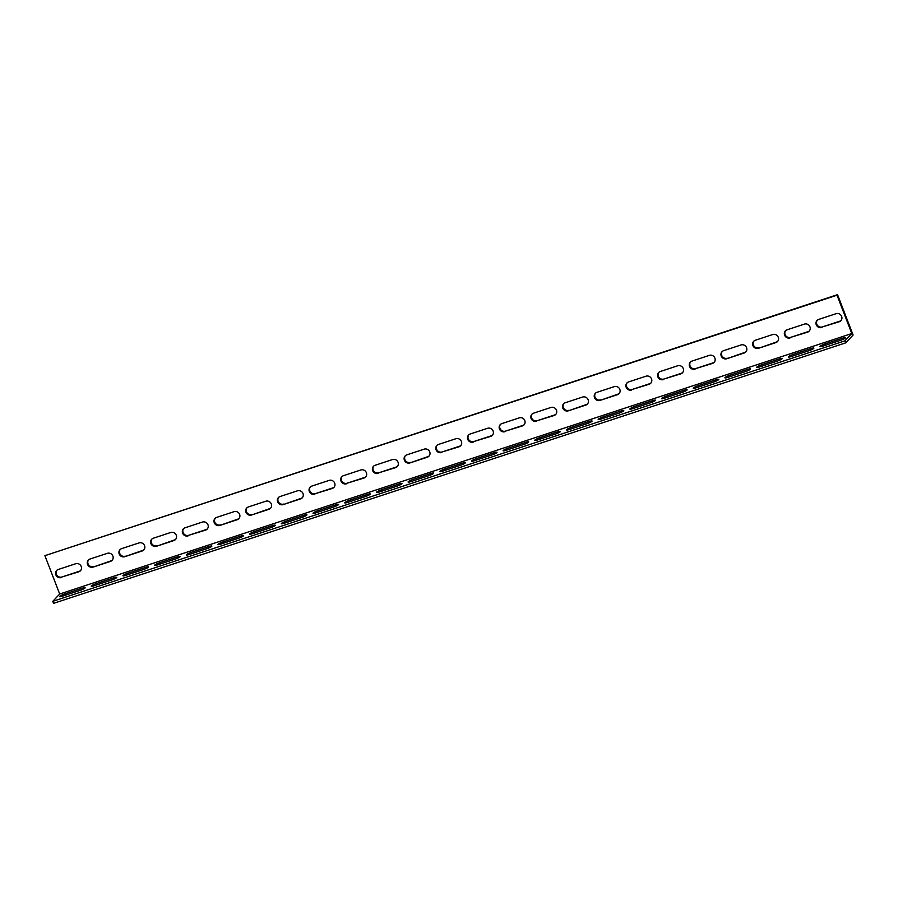 <?xml version="1.0" encoding="UTF-8"?>
<svg xmlns="http://www.w3.org/2000/svg" width="898" height="898" viewBox="0 0 898 898"><rect width="100%" height="100%" fill="white"/><g stroke="black" fill="none" stroke-linecap="round" stroke-linejoin="round"><path stroke-width="1.35" d="M844.895 340.847L845.68 342.868L853.1 335.01L837.531 294.656L44.9 555.671L59.695 594.016L52.78 601.334L844.895 340.847L851.809 333.54L59.695 594.016M44.9 555.671L837.015 295.195L851.809 333.54M61.367 577.549A4.378 4.108 43.4 0 1 56.63 570.499A4.378 4.108 43.4 0 1 58.258 569.478L75.679 563.742A4.378 4.108 43.4 0 1 80.427 570.78A4.378 4.108 43.4 0 1 78.8 571.813L61.883 576.999L79.316 571.274A4.378 4.108 -136.6 0 0 80.674 570.499M124.743 556.704A4.378 4.108 43.4 0 1 119.995 549.666A4.378 4.108 43.4 0 1 121.623 548.633L139.055 542.908A4.378 4.108 43.4 0 1 143.792 549.946A4.378 4.108 43.4 0 1 142.165 550.979L124.743 556.704L142.681 550.429A4.378 4.108 -136.6 0 0 144.039 549.666M188.109 535.87A4.378 4.108 43.4 0 1 183.372 528.832A4.378 4.108 43.4 0 1 184.999 527.799L202.42 522.064A4.378 4.108 43.4 0 1 207.169 529.113A4.378 4.108 43.4 0 1 205.541 530.134L188.625 535.32L206.057 529.596A4.378 4.108 -136.6 0 0 207.404 528.821M251.474 515.025A4.378 4.108 43.4 0 1 246.737 507.987A4.378 4.108 43.4 0 1 248.364 506.955L265.797 501.23A4.378 4.108 43.4 0 1 270.534 508.268A4.378 4.108 43.4 0 1 268.906 509.301L251.474 515.025L269.422 508.751A4.378 4.108 -136.6 0 0 270.781 507.987M314.85 494.192A4.378 4.108 43.4 0 1 310.102 487.154A4.378 4.108 43.4 0 1 311.729 486.121L329.162 480.385A4.378 4.108 43.4 0 1 333.899 487.434A4.378 4.108 43.4 0 1 332.271 488.467L315.366 493.642L332.788 487.917A4.378 4.108 -136.6 0 0 334.146 487.143M378.215 473.358A4.378 4.108 43.4 0 1 373.478 466.309A4.378 4.108 43.4 0 1 375.106 465.287L392.527 459.551A4.378 4.108 43.4 0 1 397.275 466.59A4.378 4.108 43.4 0 1 395.648 467.622L378.731 472.808L396.164 467.072A4.378 4.108 -136.6 0 0 397.511 466.309M441.591 452.513A4.378 4.108 43.4 0 1 436.843 445.475A4.378 4.108 43.4 0 1 438.471 444.443L455.903 438.718A4.378 4.108 43.4 0 1 460.64 445.756A4.378 4.108 43.4 0 1 459.013 446.789L442.097 451.975L459.529 446.239A4.378 4.108 -136.6 0 0 460.887 445.475M504.957 431.68A4.378 4.108 43.4 0 1 500.22 424.631A4.378 4.108 43.4 0 1 501.836 423.609L519.269 417.873A4.378 4.108 43.4 0 1 524.005 424.922A4.378 4.108 43.4 0 1 522.378 425.944L505.473 431.13L522.894 425.405A4.378 4.108 -136.6 0 0 524.252 424.631M568.322 410.835A4.378 4.108 43.4 0 1 563.585 403.797A4.378 4.108 43.4 0 1 565.212 402.764L582.634 397.039A4.378 4.108 43.4 0 1 587.382 404.078A4.378 4.108 43.4 0 1 585.754 405.11L568.322 410.835L586.271 404.56A4.378 4.108 -136.6 0 0 587.618 403.797M631.698 390.001A4.378 4.108 43.4 0 1 626.95 382.963A4.378 4.108 43.4 0 1 628.578 381.931L646.01 376.195A4.378 4.108 43.4 0 1 650.747 383.244A4.378 4.108 43.4 0 1 649.119 384.265L632.203 389.451L649.636 383.727A4.378 4.108 -136.6 0 0 650.994 382.952M695.063 369.168A4.378 4.108 43.4 0 1 690.326 362.119A4.378 4.108 43.4 0 1 691.943 361.097L709.375 355.361A4.378 4.108 43.4 0 1 714.112 362.399A4.378 4.108 43.4 0 1 712.484 363.432L695.58 368.618L713.001 362.882A4.378 4.108 -136.6 0 0 714.359 362.119M758.428 348.323A4.378 4.108 43.4 0 1 753.691 341.285A4.378 4.108 43.4 0 1 755.319 340.252L772.74 334.527A4.378 4.108 43.4 0 1 777.488 341.566A4.378 4.108 43.4 0 1 775.861 342.598L758.428 348.323L776.377 342.048A4.378 4.108 -136.6 0 0 777.724 341.285M821.805 327.489A4.378 4.108 43.4 0 1 817.057 320.44A4.378 4.108 43.4 0 1 818.684 319.419L836.117 313.683A4.378 4.108 43.4 0 1 840.854 320.732A4.378 4.108 43.4 0 1 839.226 321.753L822.321 326.939L839.742 321.215A4.378 4.108 -136.6 0 0 841.1 320.44M790.117 337.906A4.378 4.108 43.4 0 1 785.38 330.868A4.378 4.108 43.4 0 1 786.996 329.835L804.428 324.099A4.378 4.108 43.4 0 1 809.165 331.149A4.378 4.108 43.4 0 1 807.538 332.17L790.633 337.356L808.054 331.631A4.378 4.108 -136.6 0 0 809.412 330.857M726.751 358.74A4.378 4.108 43.4 0 1 722.003 351.702A4.378 4.108 43.4 0 1 723.631 350.669L741.063 344.944A4.378 4.108 43.4 0 1 745.8 351.982A4.378 4.108 43.4 0 1 744.173 353.015L726.751 358.74L744.689 352.465A4.378 4.108 -136.6 0 0 746.047 351.702M663.375 379.585A4.378 4.108 43.4 0 1 658.638 372.535A4.378 4.108 43.4 0 1 660.266 371.514L677.687 365.778A4.378 4.108 43.4 0 1 682.435 372.827A4.378 4.108 43.4 0 1 680.807 373.849L663.891 379.035L681.324 373.31A4.378 4.108 -136.6 0 0 682.671 372.535M600.01 400.418A4.378 4.108 43.4 0 1 595.273 393.38A4.378 4.108 43.4 0 1 596.889 392.347L614.322 386.623A4.378 4.108 43.4 0 1 619.059 393.661A4.378 4.108 43.4 0 1 617.431 394.693L600.01 400.418L617.947 394.143A4.378 4.108 -136.6 0 0 619.306 393.38M536.645 421.263A4.378 4.108 43.4 0 1 531.897 414.214A4.378 4.108 43.4 0 1 533.524 413.192L550.957 407.456A4.378 4.108 43.4 0 1 555.694 414.494A4.378 4.108 43.4 0 1 554.066 415.527L537.15 420.713L554.582 414.977A4.378 4.108 -136.6 0 0 555.941 414.214M473.268 442.097A4.378 4.108 43.4 0 1 468.531 435.059A4.378 4.108 43.4 0 1 470.159 434.026L487.58 428.29A4.378 4.108 43.4 0 1 492.329 435.339A4.378 4.108 43.4 0 1 490.701 436.361L473.785 441.547L491.217 435.822A4.378 4.108 -136.6 0 0 492.564 435.047M409.903 462.93A4.378 4.108 43.4 0 1 405.166 455.892A4.378 4.108 43.4 0 1 406.783 454.859L424.215 449.135A4.378 4.108 43.4 0 1 428.952 456.173A4.378 4.108 43.4 0 1 427.325 457.205L409.903 462.93L427.841 456.655A4.378 4.108 -136.6 0 0 429.199 455.892M346.538 483.775A4.378 4.108 43.4 0 1 341.79 476.726A4.378 4.108 43.4 0 1 343.418 475.704L360.85 469.968A4.378 4.108 43.4 0 1 365.587 477.018A4.378 4.108 43.4 0 1 363.959 478.039L347.043 483.225L364.476 477.5A4.378 4.108 -136.6 0 0 365.834 476.726M283.162 504.609A4.378 4.108 43.4 0 1 278.425 497.571A4.378 4.108 43.4 0 1 280.053 496.538L297.474 490.813A4.378 4.108 43.4 0 1 302.222 497.851A4.378 4.108 43.4 0 1 300.594 498.884L283.162 504.609L301.111 498.334A4.378 4.108 -136.6 0 0 302.458 497.571M219.797 525.453A4.378 4.108 43.4 0 1 215.049 518.404A4.378 4.108 43.4 0 1 216.676 517.383L234.109 511.647A4.378 4.108 43.4 0 1 238.846 518.685A4.378 4.108 43.4 0 1 237.218 519.717L219.797 525.453L237.734 519.167A4.378 4.108 -136.6 0 0 239.093 518.404M156.42 546.287A4.378 4.108 43.4 0 1 151.683 539.249A4.378 4.108 43.4 0 1 153.311 538.216L170.732 532.492A4.378 4.108 43.4 0 1 175.48 539.53A4.378 4.108 43.4 0 1 173.853 540.562L156.42 546.287L174.369 540.012A4.378 4.108 -136.6 0 0 175.727 539.238M93.055 567.121A4.378 4.108 43.4 0 1 88.318 560.083A4.378 4.108 43.4 0 1 89.946 559.05L107.367 553.325A4.378 4.108 43.4 0 1 112.104 560.363A4.378 4.108 43.4 0 1 110.488 561.396L93.055 567.121L111.004 560.846A4.378 4.108 -136.6 0 0 112.351 560.083M82.088 588.235A4.378 0.685 158.9 0 1 85.142 587.752A4.378 0.685 158.9 0 1 80.023 590.413L62.591 596.149A4.378 0.685 158.9 0 1 59.537 596.631A4.378 0.685 158.9 0 1 64.656 593.96L82.088 588.235L82.549 589.436M145.454 567.39A4.378 0.685 158.9 0 1 148.507 566.907A4.378 0.685 158.9 0 1 143.388 569.579L125.967 575.304A4.378 0.685 158.9 0 1 122.914 575.798A4.378 0.685 158.9 0 1 128.021 573.126L145.454 567.39L145.914 568.602M208.819 546.556A4.378 0.685 158.9 0 1 211.872 546.074A4.378 0.685 158.9 0 1 206.764 548.734L189.332 554.47A4.378 0.685 158.9 0 1 186.279 554.953A4.378 0.685 158.9 0 1 191.397 552.281L208.819 546.556L209.29 547.769M272.195 525.723A4.378 0.685 158.9 0 1 275.248 525.229A4.378 0.685 158.9 0 1 270.13 527.901L252.697 533.636A4.378 0.685 158.9 0 1 249.644 534.119A4.378 0.685 158.9 0 1 254.763 531.448L272.195 525.723L272.655 526.924M335.56 504.878A4.378 0.685 158.9 0 1 338.613 504.395A4.378 0.685 158.9 0 1 333.495 507.067L316.074 512.792A4.378 0.685 158.9 0 1 313.02 513.274A4.378 0.685 158.9 0 1 318.128 510.614L335.56 504.878L336.02 506.09M398.925 484.044A4.378 0.685 158.9 0 1 401.978 483.562A4.378 0.685 158.9 0 1 396.871 486.222L379.439 491.958A4.378 0.685 158.9 0 1 376.385 492.441A4.378 0.685 158.9 0 1 381.504 489.769L398.925 484.044L399.397 485.246M462.302 463.2A4.378 0.685 158.9 0 1 465.355 462.717A4.378 0.685 158.9 0 1 460.236 465.389L442.804 471.113A4.378 0.685 158.9 0 1 439.751 471.607A4.378 0.685 158.9 0 1 444.869 468.936L462.302 463.2L462.762 464.412M525.667 442.366A4.378 0.685 158.9 0 1 528.72 441.883A4.378 0.685 158.9 0 1 523.601 444.544L506.18 450.28A4.378 0.685 158.9 0 1 503.127 450.762A4.378 0.685 158.9 0 1 508.246 448.091L525.667 442.366L526.138 443.578M589.032 421.521A4.378 0.685 158.9 0 1 592.085 421.039A4.378 0.685 158.9 0 1 586.978 423.71L569.545 429.446A4.378 0.685 158.9 0 1 566.492 429.929A4.378 0.685 158.9 0 1 571.611 427.257L589.032 421.521L589.503 422.734M652.408 400.688A4.378 0.685 158.9 0 1 655.461 400.205A4.378 0.685 158.9 0 1 650.343 402.876L632.91 408.601A4.378 0.685 158.9 0 1 629.857 409.084A4.378 0.685 158.9 0 1 634.976 406.424L652.408 400.688L652.868 401.9M715.773 379.854A4.378 0.685 158.9 0 1 718.827 379.36A4.378 0.685 158.9 0 1 713.708 382.032L696.287 387.768A4.378 0.685 158.9 0 1 693.234 388.25A4.378 0.685 158.9 0 1 698.352 385.579L715.773 379.854L716.245 381.055M779.138 359.009A4.378 0.685 158.9 0 1 782.192 358.526A4.378 0.685 158.9 0 1 777.084 361.198L759.652 366.923A4.378 0.685 158.9 0 1 756.599 367.405A4.378 0.685 158.9 0 1 761.717 364.745L779.138 359.009L779.61 360.221M842.515 338.176A4.378 0.685 158.9 0 1 845.568 337.693A4.378 0.685 158.9 0 1 840.449 340.353L823.028 346.089A4.378 0.685 158.9 0 1 819.964 346.572A4.378 0.685 158.9 0 1 825.082 343.9L842.515 338.176L842.975 339.377M810.827 348.592A4.378 0.685 158.9 0 1 813.88 348.11A4.378 0.685 158.9 0 1 808.761 350.781L791.34 356.506A4.378 0.685 158.9 0 1 788.287 356.989A4.378 0.685 158.9 0 1 793.405 354.328L810.827 348.592L811.298 349.805M747.462 369.426A4.378 0.685 158.9 0 1 750.515 368.943A4.378 0.685 158.9 0 1 745.396 371.615L727.964 377.351A4.378 0.685 158.9 0 1 724.91 377.834A4.378 0.685 158.9 0 1 730.029 375.162L747.462 369.426L747.922 370.638M684.085 390.271A4.378 0.685 158.9 0 1 687.138 389.788A4.378 0.685 158.9 0 1 682.031 392.448L664.599 398.184A4.378 0.685 158.9 0 1 661.545 398.667A4.378 0.685 158.9 0 1 666.664 395.996L684.085 390.271L684.557 391.472M620.72 411.104A4.378 0.685 158.9 0 1 623.773 410.622A4.378 0.685 158.9 0 1 618.655 413.293L601.233 419.018A4.378 0.685 158.9 0 1 598.18 419.501A4.378 0.685 158.9 0 1 603.299 416.84L620.72 411.104L621.192 412.317M557.355 431.949A4.378 0.685 158.9 0 1 560.408 431.467A4.378 0.685 158.9 0 1 555.29 434.127L537.857 439.863A4.378 0.685 158.9 0 1 534.804 440.346A4.378 0.685 158.9 0 1 539.923 437.674L557.355 431.949L557.815 433.15M493.979 452.783A4.378 0.685 158.9 0 1 497.032 452.3A4.378 0.685 158.9 0 1 491.924 454.972L474.492 460.696A4.378 0.685 158.9 0 1 471.439 461.179A4.378 0.685 158.9 0 1 476.557 458.519L493.979 452.783L494.45 453.995M430.613 473.616A4.378 0.685 158.9 0 1 433.667 473.134A4.378 0.685 158.9 0 1 428.548 475.805L411.127 481.541A4.378 0.685 158.9 0 1 408.074 482.024A4.378 0.685 158.9 0 1 413.181 479.352L430.613 473.616L431.074 474.829M367.248 494.461A4.378 0.685 158.9 0 1 370.302 493.979A4.378 0.685 158.9 0 1 365.183 496.639L347.751 502.375A4.378 0.685 158.9 0 1 344.697 502.858A4.378 0.685 158.9 0 1 349.816 500.186L367.248 494.461L367.709 495.674M303.872 515.295A4.378 0.685 158.9 0 1 306.925 514.812A4.378 0.685 158.9 0 1 301.818 517.484L284.385 523.208A4.378 0.685 158.9 0 1 281.332 523.702A4.378 0.685 158.9 0 1 286.451 521.031L303.872 515.295L304.343 516.507M240.507 536.14A4.378 0.685 158.9 0 1 243.56 535.657A4.378 0.685 158.9 0 1 238.441 538.317L221.02 544.053A4.378 0.685 158.9 0 1 217.967 544.536A4.378 0.685 158.9 0 1 223.074 541.864L240.507 536.14L240.967 537.341M177.142 556.973A4.378 0.685 158.9 0 1 180.195 556.491A4.378 0.685 158.9 0 1 175.076 559.162L157.644 564.887A4.378 0.685 158.9 0 1 154.591 565.37A4.378 0.685 158.9 0 1 159.709 562.709L177.142 556.973L177.602 558.186M113.765 577.818A4.378 0.685 158.9 0 1 116.819 577.324A4.378 0.685 158.9 0 1 111.711 579.996L94.279 585.732A4.378 0.685 158.9 0 1 91.226 586.214A4.378 0.685 158.9 0 1 96.344 583.543L113.765 577.818L114.237 579.019M88.588 559.824A4.378 4.108 -136.6 0 0 93.572 566.582M151.953 538.991A4.378 4.108 -136.6 0 0 156.937 545.737M215.329 518.146A4.378 4.108 -136.6 0 0 220.313 524.903M278.694 497.312A4.378 4.108 -136.6 0 0 283.678 504.07M342.059 476.468A4.378 4.108 -136.6 0 0 347.043 483.225M405.436 455.634A4.378 4.108 -136.6 0 0 410.42 462.391M468.801 434.789A4.378 4.108 -136.6 0 0 473.785 441.547M532.166 413.956A4.378 4.108 -136.6 0 0 537.15 420.713M595.542 393.122A4.378 4.108 -136.6 0 0 600.526 399.879M658.908 372.277A4.378 4.108 -136.6 0 0 663.891 379.035M722.273 351.444A4.378 4.108 -136.6 0 0 727.268 358.201M785.649 330.599A4.378 4.108 -136.6 0 0 790.633 337.356M817.326 320.182A4.378 4.108 -136.6 0 0 822.321 326.939M753.961 341.027A4.378 4.108 -136.6 0 0 758.945 347.784M690.596 361.86A4.378 4.108 -136.6 0 0 695.58 368.618M627.219 382.694A4.378 4.108 -136.6 0 0 632.203 389.451M563.854 403.539A4.378 4.108 -136.6 0 0 568.838 410.296M500.489 424.372A4.378 4.108 -136.6 0 0 505.473 431.13M437.113 445.217A4.378 4.108 -136.6 0 0 442.097 451.975M373.748 466.051A4.378 4.108 -136.6 0 0 378.731 472.808M310.382 486.884A4.378 4.108 -136.6 0 0 315.366 493.642M247.006 507.729A4.378 4.108 -136.6 0 0 251.99 514.487M183.641 528.563A4.378 4.108 -136.6 0 0 188.625 535.32M120.276 549.408A4.378 4.108 -136.6 0 0 125.26 556.165M56.9 570.241A4.378 4.108 -136.6 0 0 61.883 576.999M52.78 601.334L53.566 603.344L845.68 342.868M96.861 584.879L96.344 583.543M160.226 564.045L159.709 562.709M223.591 543.2L223.074 541.864M286.967 522.367L286.451 521.031M350.332 501.522L349.816 500.186M413.697 480.688L413.181 479.352M477.074 459.855L476.557 458.519M540.439 439.01L539.923 437.674M603.804 418.176L603.299 416.84M667.18 397.331L666.664 395.996M730.545 376.498L730.029 375.162M793.911 355.664L793.405 354.328M825.599 345.236L825.082 343.9M762.234 366.081L761.717 364.745M698.857 386.915L698.352 385.579M635.492 407.759L634.976 406.424M572.127 428.593L571.611 427.257M508.751 449.427L508.246 448.091M445.386 470.271L444.869 468.936M382.02 491.105L381.504 489.769M318.644 511.95L318.128 510.614M255.279 532.783L254.763 531.448M191.914 553.617L191.397 552.281M128.537 574.462L128.021 573.126M65.172 595.295L64.656 593.96"/></g></svg>
